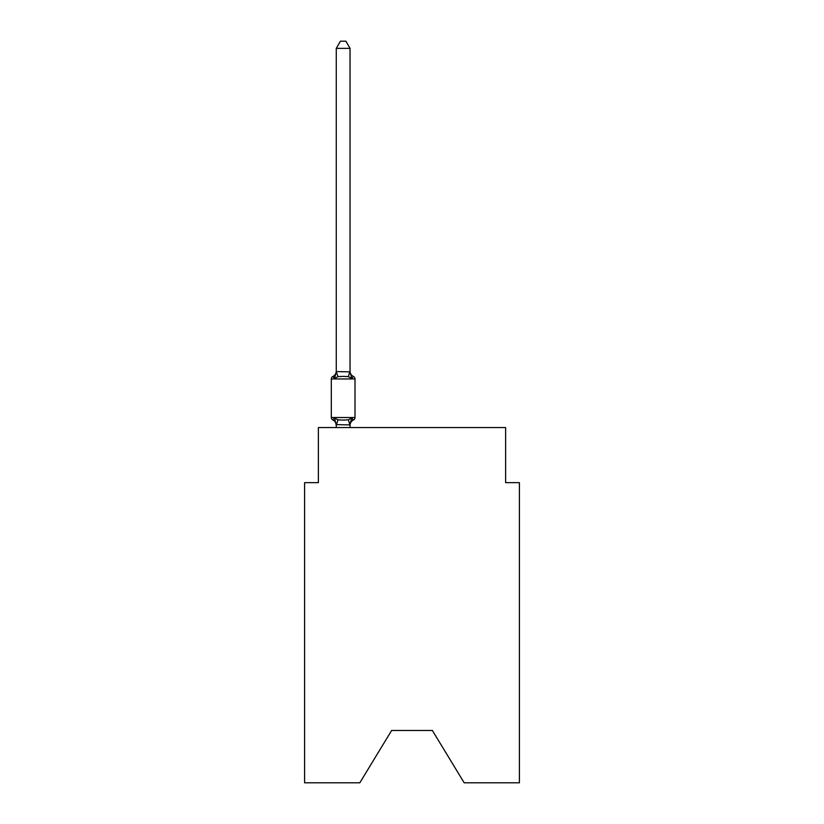 <?xml version="1.0" encoding="UTF-8"?>
<svg xmlns="http://www.w3.org/2000/svg" width="824" height="824" viewBox="0 0 824 824"><rect width="100%" height="100%" fill="white"/><g stroke="black" fill="none" stroke-linecap="round" stroke-linejoin="round"><path stroke-width="1.24" d="M432.373 730.476L464.18 782.8L519.398 782.8L519.398 482.637L505.627 482.637L505.627 427.563L318.373 427.563L318.373 482.637L304.602 482.637L304.602 782.8L359.82 782.8L391.627 730.476L432.373 730.476L391.627 730.476M350.035 48.359L336.274 48.359L340.405 41.2L345.905 41.2L350.035 48.359L350.035 371.84L351.766 378.412L353.445 376.475A2.75 2.75 0 0 1 355 378.958A2.75 2.75 0 0 0 353.445 376.475L351.766 378.412L353.445 376.475A2.75 2.75 0 0 1 355 378.958A2.75 2.75 0 0 0 353.445 376.475L351.766 378.412L353.445 376.475A2.75 2.75 0 0 1 355 378.958A2.75 2.75 0 0 0 353.445 376.475L351.766 378.412L353.445 376.475A2.75 2.75 0 0 1 355 378.958A2.75 2.75 0 0 0 353.445 376.475L351.766 378.412L353.445 376.475A2.75 2.75 0 0 1 355 378.958A2.75 2.75 0 0 0 353.445 376.475L351.766 378.412L353.445 376.475A2.75 2.75 0 0 1 355 378.958A2.75 2.75 0 0 0 353.445 376.475L351.766 378.412L353.445 376.475A2.75 2.75 0 0 1 355 378.958A2.75 2.75 0 0 0 353.445 376.475L351.766 378.412L353.445 376.475A2.75 2.75 0 0 1 355 378.958A2.75 2.75 0 0 0 353.445 376.475L351.766 378.412L353.445 376.475A2.75 2.75 0 0 1 355 378.958A2.75 2.75 0 0 0 353.445 376.475L351.766 378.412L353.445 376.475A2.75 2.75 0 0 1 355 378.958A2.75 2.75 0 0 0 353.445 376.475L351.766 378.412L353.445 376.475A2.75 2.75 0 0 1 355 378.958A2.75 2.75 0 0 0 353.445 376.475L351.766 378.412L353.445 376.475A2.75 2.75 0 0 1 355 378.958A2.75 2.75 0 0 0 353.445 376.475L351.766 378.412L353.445 376.475A2.75 2.75 0 0 1 355 378.958A2.75 2.75 0 0 0 353.445 376.475L351.766 378.412L353.445 376.475A2.75 2.75 0 0 1 355 378.958A2.75 2.75 0 0 0 353.445 376.475L351.766 378.412L353.445 376.475A2.75 2.75 0 0 1 355 378.958A2.75 2.75 0 0 0 353.445 376.475L351.766 378.412L353.445 376.475A2.75 2.75 0 0 1 355 378.958A2.75 2.75 0 0 0 353.445 376.475L351.766 378.412L353.445 376.475A2.75 2.75 0 0 1 355 378.958A2.75 2.75 0 0 0 353.445 376.475L351.766 378.412L353.445 376.475A2.75 2.75 0 0 1 355 378.958A2.75 2.75 0 0 0 353.445 376.475L351.766 378.412L353.445 376.475A2.75 2.75 0 0 1 355 378.958A2.75 2.75 0 0 0 353.445 376.475L351.766 378.412L353.445 376.475A2.75 2.75 0 0 1 355 378.958A2.75 2.75 0 0 0 353.445 376.475L351.766 378.412L353.445 376.475A2.75 2.75 0 0 1 355 378.958A2.75 2.75 0 0 0 353.445 376.475L351.766 378.412L353.445 376.475A2.75 2.75 0 0 1 355 378.958A2.75 2.75 0 0 0 353.445 376.475L351.766 378.412L353.445 376.475A2.75 2.75 0 0 1 355 378.958A2.75 2.75 0 0 0 353.445 376.475L351.766 378.412L353.445 376.475A2.75 2.75 0 0 1 355 378.958A2.75 2.75 0 0 0 353.445 376.475L351.766 378.412L353.445 376.475A2.75 2.75 0 0 1 355 378.958A2.75 2.75 0 0 0 353.445 376.475L351.766 378.412L353.445 376.475L351.766 378.412L348.315 376.64L343.155 376.372L337.994 376.64L334.554 378.412L332.865 376.475A2.75 2.75 0 0 0 331.31 378.958L331.31 417.511A2.75 2.75 0 0 0 332.865 419.983L334.554 418.046L332.865 419.983A2.75 2.75 0 0 1 331.31 417.511A2.75 2.75 0 0 0 332.865 419.983L334.554 418.046L332.865 419.983A2.75 2.75 0 0 1 331.31 417.511A2.75 2.75 0 0 0 332.865 419.983A2.75 2.75 0 0 1 331.31 417.511A2.75 2.75 0 0 0 332.865 419.983A2.75 2.75 0 0 1 331.31 417.511A2.75 2.75 0 0 0 332.865 419.983A2.75 2.75 0 0 1 331.31 417.511A2.75 2.75 0 0 0 332.865 419.983A2.75 2.75 0 0 1 331.31 417.511A2.75 2.75 0 0 0 332.865 419.983A2.75 2.75 0 0 1 331.31 417.511A2.75 2.75 0 0 0 332.865 419.983A2.75 2.75 0 0 1 331.31 417.511A2.75 2.75 0 0 0 332.865 419.983A2.75 2.75 0 0 1 331.31 417.511A2.75 2.75 0 0 0 332.865 419.983A2.75 2.75 0 0 1 331.31 417.511A2.75 2.75 0 0 0 332.865 419.983A2.75 2.75 0 0 1 331.31 417.511A2.75 2.75 0 0 0 332.865 419.983A2.75 2.75 0 0 1 331.31 417.511A2.75 2.75 0 0 0 332.865 419.983A2.75 2.75 0 0 1 331.31 417.511A2.75 2.75 0 0 0 332.865 419.983A2.75 2.75 0 0 1 331.31 417.511A2.75 2.75 0 0 0 332.865 419.983A2.75 2.75 0 0 1 331.31 417.511A2.75 2.75 0 0 0 332.865 419.983A2.75 2.75 0 0 1 331.31 417.511A2.75 2.75 0 0 0 332.865 419.983A2.75 2.75 0 0 1 331.31 417.511A2.75 2.75 0 0 0 332.865 419.983A2.75 2.75 0 0 1 331.31 417.511A2.75 2.75 0 0 0 332.865 419.983A2.75 2.75 0 0 1 331.31 417.511A2.75 2.75 0 0 0 332.865 419.983A2.75 2.75 0 0 1 331.31 417.511A2.75 2.75 0 0 0 332.865 419.983A2.75 2.75 0 0 1 331.31 417.511A2.75 2.75 0 0 0 332.865 419.983A2.75 2.75 0 0 1 331.31 417.511A2.75 2.75 0 0 0 332.865 419.983A2.75 2.75 0 0 1 331.31 417.511A2.75 2.75 0 0 0 332.865 419.983L334.554 418.046L337.994 419.818L343.155 420.096L348.315 419.818L351.766 418.046L353.445 419.983A2.75 2.75 0 0 0 355 417.511A2.75 2.75 0 0 1 353.445 419.983A2.75 2.75 0 0 0 355 417.511A2.75 2.75 0 0 1 353.445 419.983L352.662 419.601L353.445 419.983A2.75 2.75 0 0 0 355 417.511A2.75 2.75 0 0 1 353.445 419.983A2.75 2.75 0 0 0 355 417.511A2.75 2.75 0 0 1 353.445 419.983L352.662 419.601L353.445 419.983A2.75 2.75 0 0 0 355 417.511A2.75 2.75 0 0 1 353.445 419.983A2.75 2.75 0 0 0 355 417.511A2.75 2.75 0 0 1 353.445 419.983L352.662 419.601L353.445 419.983A2.75 2.75 0 0 0 355 417.511A2.75 2.75 0 0 1 353.445 419.983A2.75 2.75 0 0 0 355 417.511A2.75 2.75 0 0 1 353.445 419.983L352.662 419.601L353.445 419.983A2.75 2.75 0 0 0 355 417.511A2.75 2.75 0 0 1 353.445 419.983A2.75 2.75 0 0 0 355 417.511A2.75 2.75 0 0 1 353.445 419.983L352.662 419.601L353.445 419.983A2.75 2.75 0 0 0 355 417.511A2.75 2.75 0 0 1 353.445 419.983A2.75 2.75 0 0 0 355 417.511A2.75 2.75 0 0 1 353.445 419.983L352.662 419.601L353.445 419.983A2.75 2.75 0 0 0 355 417.511A2.75 2.75 0 0 1 353.445 419.983A2.75 2.75 0 0 0 355 417.511A2.75 2.75 0 0 1 353.445 419.983L352.662 419.601L353.445 419.983A2.75 2.75 0 0 0 355 417.511A2.75 2.75 0 0 1 353.445 419.983A2.75 2.75 0 0 0 355 417.511A2.75 2.75 0 0 1 353.445 419.983L352.662 419.601L353.445 419.983A2.75 2.75 0 0 0 355 417.511A2.75 2.75 0 0 1 353.445 419.983A2.75 2.75 0 0 0 355 417.511A2.75 2.75 0 0 1 353.445 419.983L352.662 419.601L353.445 419.983A2.75 2.75 0 0 0 355 417.511A2.75 2.75 0 0 1 353.445 419.983A2.75 2.75 0 0 0 355 417.511A2.75 2.75 0 0 1 353.445 419.983L352.662 419.601L353.445 419.983A2.75 2.75 0 0 0 355 417.511A2.75 2.75 0 0 1 353.445 419.983A2.75 2.75 0 0 0 355 417.511A2.75 2.75 0 0 1 353.445 419.983L352.662 419.601L353.445 419.983A2.75 2.75 0 0 0 355 417.511A2.75 2.75 0 0 1 353.445 419.983A2.75 2.75 0 0 0 355 417.511A2.75 2.75 0 0 1 353.445 419.983L352.662 419.601L353.445 419.983A2.75 2.75 0 0 0 355 417.511A2.75 2.75 0 0 1 353.445 419.983A2.75 2.75 0 0 0 355 417.511A2.75 2.75 0 0 1 353.445 419.983L352.662 419.601L353.445 419.983A2.75 2.75 0 0 0 355 417.511A2.75 2.75 0 0 1 353.445 419.983A2.75 2.75 0 0 0 355 417.511A2.75 2.75 0 0 1 353.445 419.983L352.662 419.601L353.445 419.983A2.75 2.75 0 0 0 355 417.511A2.75 2.75 0 0 1 353.445 419.983A2.75 2.75 0 0 0 355 417.511A2.75 2.75 0 0 1 353.445 419.983L352.662 419.601L353.445 419.983A2.75 2.75 0 0 0 355 417.511A2.75 2.75 0 0 1 353.445 419.983A2.75 2.75 0 0 0 355 417.511A2.75 2.75 0 0 1 353.445 419.983L352.662 419.601L353.445 419.983A2.75 2.75 0 0 0 355 417.511A2.75 2.75 0 0 1 353.445 419.983A2.75 2.75 0 0 0 355 417.511A2.75 2.75 0 0 1 353.445 419.983L352.662 419.601L353.445 419.983A2.75 2.75 0 0 0 355 417.511A2.75 2.75 0 0 1 353.445 419.983A2.75 2.75 0 0 0 355 417.511A2.75 2.75 0 0 1 353.445 419.983L352.662 419.601L353.445 419.983A2.75 2.75 0 0 0 355 417.511A2.75 2.75 0 0 1 353.445 419.983A2.75 2.75 0 0 0 355 417.511A2.75 2.75 0 0 1 353.445 419.983L352.662 419.601L353.445 419.983A2.75 2.75 0 0 0 355 417.511A2.75 2.75 0 0 1 353.445 419.983A2.75 2.75 0 0 0 355 417.511A2.75 2.75 0 0 1 353.445 419.983L352.662 419.601L353.445 419.983A2.75 2.75 0 0 0 355 417.511A2.75 2.75 0 0 1 353.445 419.983A2.75 2.75 0 0 0 355 417.511A2.75 2.75 0 0 1 353.445 419.983L352.662 419.601L353.445 419.983A2.75 2.75 0 0 0 355 417.511A2.75 2.75 0 0 1 353.445 419.983A2.75 2.75 0 0 0 355 417.511A2.75 2.75 0 0 1 353.445 419.983L352.662 419.601L353.445 419.983A2.75 2.75 0 0 0 355 417.511A2.75 2.75 0 0 1 353.445 419.983A2.75 2.75 0 0 0 355 417.511A2.75 2.75 0 0 1 353.445 419.983L351.766 418.046L353.445 419.983A2.75 2.75 0 0 0 355 417.511A2.75 2.75 0 0 1 353.445 419.983A6.056 6.056 0 0 0 350.035 425.431M351.766 378.412L353.445 376.475A2.75 2.75 0 0 1 355 378.958L331.31 378.958A2.75 2.75 0 0 1 332.865 376.475L333.648 376.856L332.865 376.475A2.75 2.75 0 0 0 331.31 378.958A2.75 2.75 0 0 1 332.865 376.475L333.648 376.856L332.865 376.475A2.75 2.75 0 0 0 331.31 378.958A2.75 2.75 0 0 1 332.865 376.475L333.648 376.856L332.865 376.475A2.75 2.75 0 0 0 331.31 378.958A2.75 2.75 0 0 1 332.865 376.475L333.648 376.856L332.865 376.475A2.75 2.75 0 0 0 331.31 378.958A2.75 2.75 0 0 1 332.865 376.475L333.648 376.856L332.865 376.475A2.75 2.75 0 0 0 331.31 378.958A2.75 2.75 0 0 1 332.865 376.475L333.648 376.856L332.865 376.475A2.75 2.75 0 0 0 331.31 378.958A2.75 2.75 0 0 1 332.865 376.475L333.648 376.856L332.865 376.475A2.75 2.75 0 0 0 331.31 378.958A2.75 2.75 0 0 1 332.865 376.475L333.648 376.856L332.865 376.475A2.75 2.75 0 0 0 331.31 378.958A2.75 2.75 0 0 1 332.865 376.475L333.648 376.856L332.865 376.475A2.75 2.75 0 0 0 331.31 378.958A2.75 2.75 0 0 1 332.865 376.475L333.648 376.856L332.865 376.475A2.75 2.75 0 0 0 331.31 378.958A2.75 2.75 0 0 1 332.865 376.475L333.648 376.856L332.865 376.475A2.75 2.75 0 0 0 331.31 378.958A2.75 2.75 0 0 1 332.865 376.475L333.648 376.856L332.865 376.475A2.75 2.75 0 0 0 331.31 378.958A2.75 2.75 0 0 1 332.865 376.475L333.648 376.856L332.865 376.475A2.75 2.75 0 0 0 331.31 378.958A2.75 2.75 0 0 1 332.865 376.475L333.648 376.856L332.865 376.475A2.75 2.75 0 0 0 331.31 378.958A2.75 2.75 0 0 1 332.865 376.475L333.648 376.856L332.865 376.475A2.75 2.75 0 0 0 331.31 378.958A2.75 2.75 0 0 1 332.865 376.475L333.648 376.856L332.865 376.475A2.75 2.75 0 0 0 331.31 378.958A2.75 2.75 0 0 1 332.865 376.475L333.648 376.856L332.865 376.475A2.75 2.75 0 0 0 331.31 378.958A2.75 2.75 0 0 1 332.865 376.475L333.648 376.856L332.865 376.475A2.75 2.75 0 0 0 331.31 378.958A2.75 2.75 0 0 1 332.865 376.475L333.648 376.856L332.865 376.475A2.75 2.75 0 0 0 331.31 378.958A2.75 2.75 0 0 1 332.865 376.475L333.648 376.856L332.865 376.475A2.75 2.75 0 0 0 331.31 378.958A2.75 2.75 0 0 1 332.865 376.475L333.648 376.856L332.865 376.475A2.75 2.75 0 0 0 331.31 378.958A2.75 2.75 0 0 1 332.865 376.475L333.648 376.856L332.865 376.475A2.75 2.75 0 0 0 331.31 378.958A2.75 2.75 0 0 1 332.865 376.475L333.648 376.856L332.865 376.475A2.75 2.75 0 0 0 331.31 378.958A2.75 2.75 0 0 1 332.865 376.475L334.554 378.412L332.865 376.475L334.554 378.412L332.865 376.475L334.554 378.412L332.865 376.475L334.554 378.412L332.865 376.475L334.554 378.412L332.865 376.475L334.554 378.412L332.865 376.475L334.554 378.412L332.865 376.475L334.554 378.412L332.865 376.475L334.554 378.412L332.865 376.475L334.554 378.412L332.865 376.475L334.554 378.412L332.865 376.475L334.554 378.412L332.865 376.475L334.554 378.412L332.865 376.475L334.554 378.412L332.865 376.475L334.554 378.412L332.865 376.475L334.554 378.412L332.865 376.475L334.554 378.412L332.865 376.475L334.554 378.412L332.865 376.475L334.554 378.412L332.865 376.475L334.554 378.412L332.865 376.475L334.554 378.412L332.865 376.475L334.554 378.412L332.865 376.475L334.554 378.412L332.865 376.475L334.554 378.412L336.274 371.593L350.035 371.84L350.035 371.027A6.056 6.056 0 0 0 353.445 376.475A2.75 2.75 0 0 1 355 378.958A2.75 2.75 0 0 0 353.445 376.475A2.75 2.75 0 0 1 355 378.958A2.75 2.75 0 0 0 353.445 376.475A2.75 2.75 0 0 1 355 378.958A2.75 2.75 0 0 0 353.445 376.475A2.75 2.75 0 0 1 355 378.958A2.75 2.75 0 0 0 353.445 376.475A2.75 2.75 0 0 1 355 378.958A2.75 2.75 0 0 0 353.445 376.475A2.75 2.75 0 0 1 355 378.958A2.75 2.75 0 0 0 353.445 376.475A2.75 2.75 0 0 1 355 378.958A2.75 2.75 0 0 0 353.445 376.475A2.75 2.75 0 0 1 355 378.958A2.75 2.75 0 0 0 353.445 376.475A2.75 2.75 0 0 1 355 378.958A2.75 2.75 0 0 0 353.445 376.475A2.75 2.75 0 0 1 355 378.958A2.75 2.75 0 0 0 353.445 376.475A2.75 2.75 0 0 1 355 378.958A2.75 2.75 0 0 0 353.445 376.475A2.75 2.75 0 0 1 355 378.958A2.75 2.75 0 0 0 353.445 376.475A2.75 2.75 0 0 1 355 378.958A2.75 2.75 0 0 0 353.445 376.475A2.75 2.75 0 0 1 355 378.958A2.75 2.75 0 0 0 353.445 376.475A2.75 2.75 0 0 1 355 378.958A2.75 2.75 0 0 0 353.445 376.475A2.75 2.75 0 0 1 355 378.958A2.75 2.75 0 0 0 353.445 376.475A2.75 2.75 0 0 1 355 378.958A2.75 2.75 0 0 0 353.445 376.475A2.75 2.75 0 0 1 355 378.958A2.75 2.75 0 0 0 353.445 376.475A2.75 2.75 0 0 1 355 378.958A2.75 2.75 0 0 0 353.445 376.475A2.75 2.75 0 0 1 355 378.958A2.75 2.75 0 0 0 353.445 376.475A2.75 2.75 0 0 1 355 378.958A2.75 2.75 0 0 0 353.445 376.475A2.75 2.75 0 0 1 355 378.958L355 417.511A2.75 2.75 0 0 1 353.445 419.983A2.75 2.75 0 0 0 355 417.511A2.75 2.75 0 0 1 353.445 419.983A2.75 2.75 0 0 0 355 417.511A2.75 2.75 0 0 1 353.445 419.983A2.75 2.75 0 0 0 355 417.511A2.75 2.75 0 0 1 353.445 419.983A2.75 2.75 0 0 0 355 417.511A2.75 2.75 0 0 1 353.445 419.983A2.75 2.75 0 0 0 355 417.511A2.75 2.75 0 0 1 353.445 419.983A2.75 2.75 0 0 0 355 417.511A2.75 2.75 0 0 1 353.445 419.983A2.75 2.75 0 0 0 355 417.511A2.75 2.75 0 0 1 353.445 419.983A2.75 2.75 0 0 0 355 417.511A2.75 2.75 0 0 1 353.445 419.983A2.75 2.75 0 0 0 355 417.511A2.75 2.75 0 0 1 353.445 419.983A2.75 2.75 0 0 0 355 417.511A2.75 2.75 0 0 1 353.445 419.983A2.75 2.75 0 0 0 355 417.511A2.75 2.75 0 0 1 353.445 419.983A2.75 2.75 0 0 0 355 417.511A2.75 2.75 0 0 1 353.445 419.983A2.75 2.75 0 0 0 355 417.511A2.75 2.75 0 0 1 353.445 419.983A2.75 2.75 0 0 0 355 417.511A2.75 2.75 0 0 1 353.445 419.983A2.75 2.75 0 0 0 355 417.511A2.75 2.75 0 0 1 353.445 419.983A2.75 2.75 0 0 0 355 417.511A2.75 2.75 0 0 1 353.445 419.983A2.75 2.75 0 0 0 355 417.511A2.75 2.75 0 0 1 353.445 419.983A2.75 2.75 0 0 0 355 417.511A2.75 2.75 0 0 1 353.445 419.983A2.75 2.75 0 0 0 355 417.511A2.75 2.75 0 0 1 353.445 419.983A2.75 2.75 0 0 0 355 417.511A2.75 2.75 0 0 1 353.445 419.983A2.75 2.75 0 0 0 355 417.511A2.75 2.75 0 0 1 353.445 419.983A2.75 2.75 0 0 0 355 417.511A2.75 2.75 0 0 1 353.445 419.983A2.75 2.75 0 0 0 355 417.511A2.75 2.75 0 0 1 353.445 419.983A2.75 2.75 0 0 0 355 417.511A2.75 2.75 0 0 1 353.445 419.983A2.75 2.75 0 0 0 355 417.511A2.75 2.75 0 0 1 353.445 419.983A2.75 2.75 0 0 0 355 417.511A2.75 2.75 0 0 1 353.445 419.983A2.75 2.75 0 0 0 355 417.511A2.75 2.75 0 0 1 353.445 419.983A2.75 2.75 0 0 0 355 417.511A2.75 2.75 0 0 1 353.445 419.983A2.75 2.75 0 0 0 355 417.511A2.75 2.75 0 0 1 353.445 419.983A2.75 2.75 0 0 0 355 417.511A2.75 2.75 0 0 1 353.445 419.983A2.75 2.75 0 0 0 355 417.511A2.75 2.75 0 0 1 353.445 419.983A2.75 2.75 0 0 0 355 417.511A2.75 2.75 0 0 1 353.445 419.983A2.75 2.75 0 0 0 355 417.511A2.75 2.75 0 0 1 353.445 419.983A2.75 2.75 0 0 0 355 417.511A2.75 2.75 0 0 1 353.445 419.983A2.75 2.75 0 0 0 355 417.511A2.75 2.75 0 0 1 353.445 419.983A2.75 2.75 0 0 0 355 417.511A2.75 2.75 0 0 1 353.445 419.983A2.75 2.75 0 0 0 355 417.511A2.75 2.75 0 0 1 353.445 419.983A2.75 2.75 0 0 0 355 417.511A2.75 2.75 0 0 1 353.445 419.983A2.75 2.75 0 0 0 355 417.511A2.75 2.75 0 0 1 353.445 419.983A2.75 2.75 0 0 0 355 417.511A2.75 2.75 0 0 1 353.445 419.983A2.75 2.75 0 0 0 355 417.511A2.75 2.75 0 0 1 353.445 419.983A2.75 2.75 0 0 0 355 417.511A2.75 2.75 0 0 1 353.445 419.983A2.75 2.75 0 0 0 355 417.511A2.75 2.75 0 0 1 353.445 419.983A2.75 2.75 0 0 0 355 417.511A2.75 2.75 0 0 1 353.445 419.983A2.75 2.75 0 0 0 355 417.511A2.75 2.75 0 0 1 353.445 419.983A2.75 2.75 0 0 0 355 417.511A2.75 2.75 0 0 1 353.445 419.983A2.75 2.75 0 0 0 355 417.511L331.31 417.511A2.75 2.75 0 0 0 332.865 419.983L334.554 418.046L336.274 425.431A6.056 6.056 0 0 0 332.865 419.983M353.445 419.983L351.766 418.046L353.445 419.983L351.766 418.046L353.445 419.983L351.766 418.046L353.445 419.983L351.766 418.046L353.445 419.983L351.766 418.046L353.445 419.983L351.766 418.046L353.445 419.983L351.766 418.046L353.445 419.983L351.766 418.046L353.445 419.983L351.766 418.046L353.445 419.983L351.766 418.046L353.445 419.983L351.766 418.046L353.445 419.983L351.766 418.046L353.445 419.983L351.766 418.046L353.445 419.983L351.766 418.046L353.445 419.983L351.766 418.046L353.445 419.983L351.766 418.046L353.445 419.983L351.766 418.046L353.445 419.983L351.766 418.046L353.445 419.983L351.766 418.046L353.445 419.983L351.766 418.046L353.445 419.983L351.766 418.046L353.445 419.983L351.766 418.046L353.445 419.983L351.766 418.046L349.932 424.906L336.274 424.618M350.035 424.618L350.684 421.373M336.274 48.359L336.274 371.84L337.994 376.64M350.035 371.593L350.035 371.027M350.035 427.563L350.035 424.865M336.274 427.563L336.274 424.865M355 378.958A2.75 2.75 0 0 0 353.445 376.475A2.75 2.75 0 0 1 355 378.958A2.75 2.75 0 0 0 353.445 376.475A2.75 2.75 0 0 1 355 378.958A2.75 2.75 0 0 0 353.445 376.475A2.75 2.75 0 0 1 355 378.958A2.75 2.75 0 0 0 353.445 376.475A2.75 2.75 0 0 1 355 378.958A2.75 2.75 0 0 0 353.445 376.475A2.75 2.75 0 0 1 355 378.958A2.75 2.75 0 0 0 353.445 376.475A2.75 2.75 0 0 1 355 378.958A2.75 2.75 0 0 0 353.445 376.475A2.75 2.75 0 0 1 355 378.958A2.75 2.75 0 0 0 353.445 376.475A2.75 2.75 0 0 1 355 378.958A2.75 2.75 0 0 0 353.445 376.475A2.75 2.75 0 0 1 355 378.958A2.75 2.75 0 0 0 353.445 376.475A2.75 2.75 0 0 1 355 378.958A2.75 2.75 0 0 0 353.445 376.475A2.75 2.75 0 0 1 355 378.958A2.75 2.75 0 0 0 353.445 376.475A2.75 2.75 0 0 1 355 378.958A2.75 2.75 0 0 0 353.445 376.475A2.75 2.75 0 0 1 355 378.958A2.75 2.75 0 0 0 353.445 376.475A2.75 2.75 0 0 1 355 378.958A2.75 2.75 0 0 0 353.445 376.475A2.75 2.75 0 0 1 355 378.958A2.75 2.75 0 0 0 353.445 376.475A2.75 2.75 0 0 1 355 378.958A2.75 2.75 0 0 0 353.445 376.475A2.75 2.75 0 0 1 355 378.958A2.75 2.75 0 0 0 353.445 376.475A2.75 2.75 0 0 1 355 378.958A2.75 2.75 0 0 0 353.445 376.475A2.75 2.75 0 0 1 355 378.958A2.75 2.75 0 0 0 353.445 376.475A2.75 2.75 0 0 1 355 378.958A2.75 2.75 0 0 0 353.445 376.475A2.75 2.75 0 0 1 355 378.958A2.75 2.75 0 0 0 353.445 376.475A2.75 2.75 0 0 1 355 378.958A2.75 2.75 0 0 0 353.445 376.475A2.75 2.75 0 0 1 355 378.958A2.75 2.75 0 0 0 353.445 376.475A2.75 2.75 0 0 1 355 378.958A2.75 2.75 0 0 0 353.445 376.475A2.75 2.75 0 0 1 355 378.958A2.75 2.75 0 0 0 353.445 376.475A2.75 2.75 0 0 1 355 378.958A2.75 2.75 0 0 0 353.445 376.475A2.75 2.75 0 0 1 355 378.958A2.75 2.75 0 0 0 353.445 376.475A2.75 2.75 0 0 1 355 378.958A2.75 2.75 0 0 0 353.445 376.475A2.75 2.75 0 0 1 355 378.958A2.75 2.75 0 0 0 353.445 376.475A2.75 2.75 0 0 1 355 378.958A2.75 2.75 0 0 0 353.445 376.475A2.75 2.75 0 0 1 355 378.958A2.75 2.75 0 0 0 353.445 376.475A2.75 2.75 0 0 1 355 378.958A2.75 2.75 0 0 0 353.445 376.475A2.75 2.75 0 0 1 355 378.958A2.75 2.75 0 0 0 353.445 376.475A2.75 2.75 0 0 1 355 378.958A2.75 2.75 0 0 0 353.445 376.475A2.75 2.75 0 0 1 355 378.958A2.75 2.75 0 0 0 353.445 376.475A2.75 2.75 0 0 1 355 378.958A2.75 2.75 0 0 0 353.445 376.475A2.75 2.75 0 0 1 355 378.958A2.75 2.75 0 0 0 353.445 376.475A2.75 2.75 0 0 1 355 378.958A2.75 2.75 0 0 0 353.445 376.475A2.75 2.75 0 0 1 355 378.958A2.75 2.75 0 0 0 353.445 376.475A2.75 2.75 0 0 1 355 378.958A2.75 2.75 0 0 0 353.445 376.475A2.75 2.75 0 0 1 355 378.958A2.75 2.75 0 0 0 353.445 376.475A2.75 2.75 0 0 1 355 378.958A2.75 2.75 0 0 0 353.445 376.475A2.75 2.75 0 0 1 355 378.958A2.75 2.75 0 0 0 353.445 376.475A2.75 2.75 0 0 1 355 378.958A2.75 2.75 0 0 0 353.445 376.475A2.75 2.75 0 0 1 355 378.958A2.75 2.75 0 0 0 353.445 376.475A2.75 2.75 0 0 1 355 378.958A2.75 2.75 0 0 0 353.445 376.475A2.75 2.75 0 0 1 355 378.958M332.865 376.475A6.056 6.056 0 0 0 336.274 371.027M337.994 419.818L336.377 424.906M348.315 419.818L349.932 424.906M349.932 371.562L348.315 376.64"/></g></svg>
